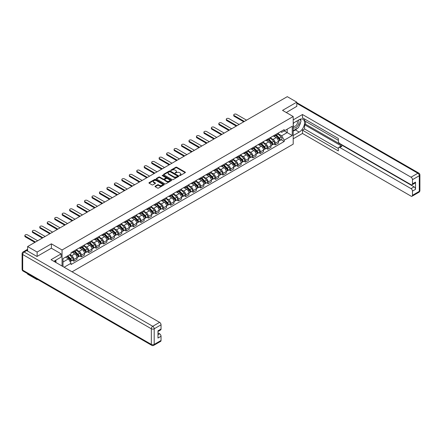 <?xml version="1.0" encoding="UTF-8"?>
<svg xmlns="http://www.w3.org/2000/svg" width="442" height="442" viewBox="0 0 442 442"><rect width="100%" height="100%" fill="white"/><g stroke="black" fill="none" stroke-linecap="round" stroke-linejoin="round"><path stroke-width="0.66" d="M179.557 175.54L180.209 175.54L185.198 172.662A0.663 0.381 0 0 0 185.391 172.391A0.663 0.381 0 0 0 185.198 172.12L176.75 167.242A0.663 0.381 0 0 0 175.811 167.242L170.822 170.12L170.822 170.502L172.126 170.131A2.122 1.227 0 0 1 175.131 170.131L175.833 170.535A2.122 1.227 0 0 1 176.457 171.402A2.122 1.227 0 0 1 175.833 172.269L175.187 173.021L176.491 172.651A2.122 1.227 0 0 1 179.496 172.651L180.198 173.054A2.122 1.227 0 0 1 180.822 173.921A2.122 1.227 0 0 1 180.198 174.789L179.557 175.54L179.557 175.165M155.203 186.159A0.663 0.381 0 0 0 155.009 186.43A0.663 0.381 0 0 0 155.203 186.701L157.573 188.071A0.663 0.381 0 0 0 158.512 188.071L164.054 184.872A0.663 0.381 0 0 0 164.247 184.601A0.663 0.381 0 0 0 164.054 184.331L155.606 179.452A0.663 0.381 0 0 0 154.667 179.452L149.125 182.651A0.663 0.381 0 0 0 148.932 182.922A0.663 0.381 0 0 0 149.125 183.192L151.993 184.844A0.663 0.381 0 0 0 152.926 184.844L155.297 183.474A0.663 0.381 0 0 0 155.496 183.203A0.663 0.381 0 0 0 155.297 182.933L153.877 182.115A1.774 1.028 0 0 1 153.357 181.391A1.774 1.028 0 0 1 154.457 180.441A1.774 1.028 0 0 1 156.391 180.662L161.954 183.878A1.774 1.028 0 0 1 162.474 184.601A1.774 1.028 0 0 1 161.374 185.546A1.774 1.028 0 0 1 159.44 185.325L158.512 184.789A0.663 0.381 0 0 0 157.573 184.789L155.203 186.159L155.203 186.701M62.051 249.995L51.388 243.835L37.134 252.062L27.619 246.57L287.278 96.66L296.792 102.152L282.543 110.378L293.206 116.533L62.051 249.995L62.051 266.034M172.176 179.64A0.663 0.381 0 0 0 173.115 179.64L178.651 176.441A0.663 0.381 0 0 0 178.844 176.17A0.663 0.381 0 0 0 178.651 175.899L170.203 171.021A0.663 0.381 0 0 0 169.264 171.021L163.722 174.22A0.663 0.381 0 0 0 163.529 174.491A0.663 0.381 0 0 0 163.722 174.761L172.176 179.64M162.291 175.645L162.761 175.706L162.761 175.154L171.352 180.115A0.663 0.381 0 0 1 171.546 180.386A0.663 0.381 0 0 1 171.352 180.656L165.811 183.855A0.663 0.381 0 0 1 164.877 183.855L156.424 178.977L156.424 178.435A0.663 0.381 0 0 0 156.23 178.706A0.663 0.381 0 0 0 156.424 178.977M156.424 178.435L158.794 177.065A0.663 0.381 0 0 1 159.733 177.065L163.159 179.043A0.663 0.381 0 0 0 164.098 179.043L165.673 178.137A0.663 0.381 0 0 0 165.866 177.866A0.663 0.381 0 0 0 165.673 177.596L162.103 175.535L162.761 175.154M37.134 279.173L37.134 279.67L27.619 274.178L27.619 273.675M72.068 271.819L293.206 144.142L293.206 116.533M37.134 279.67L37.57 279.421M37.134 252.062L37.134 256.399M27.619 246.57L27.619 251.073M25.647 250.476A1.354 0.779 -120 0 0 25.459 250.531A1.354 0.779 -120 0 0 25.316 250.664M296.792 106.489L296.792 102.152M275.272 134.755A3.111 1.796 60 0 1 274.631 136.153L277.786 134.329A3.111 1.796 -120 0 0 278.432 132.937M270.797 138.108L273.073 139.423A3.111 1.796 60 0 1 275.272 143.236L278.432 141.412A3.111 1.796 -120 0 0 276.233 137.6L273.974 136.296M278.432 141.412L278.432 143.097L275.272 144.915L273.764 144.042M274.631 136.153A3.111 1.796 60 0 1 273.101 136.014M275.272 143.236L275.272 144.915M267.813 139.064A3.111 1.796 60 0 1 267.172 140.462L270.327 138.639A3.111 1.796 -120 0 0 270.968 137.241M266.299 148.352L267.813 149.225L270.974 147.401L270.974 145.716A3.111 1.796 -120 0 0 268.769 141.91L266.515 140.606M267.172 140.462A3.111 1.796 60 0 1 265.636 140.318M263.338 142.412L265.614 143.727A3.111 1.796 60 0 1 267.813 147.54L267.813 149.225M260.355 143.374A3.111 1.796 60 0 1 259.708 144.766L262.868 142.943A3.111 1.796 -120 0 0 263.509 141.55M258.841 152.656L260.355 153.529L263.509 151.711L263.509 150.026A3.111 1.796 -120 0 0 261.31 146.214L259.051 144.91M259.708 144.766A3.111 1.796 60 0 1 258.178 144.628M255.874 146.722L258.156 148.037A3.111 1.796 60 0 1 260.355 151.849L260.355 153.529M252.896 147.678A3.111 1.796 60 0 1 252.249 149.076L255.41 147.252A3.111 1.796 -120 0 0 256.051 145.854M251.382 156.965L252.896 157.838L256.051 156.015L256.051 154.33A3.111 1.796 -120 0 0 253.852 150.523L251.592 149.219M252.249 149.076A3.111 1.796 60 0 1 250.719 148.932M248.415 151.026L250.697 152.346A3.111 1.796 60 0 1 252.896 156.153L252.896 157.838M245.437 151.987A3.111 1.796 60 0 1 244.791 153.38L247.945 151.556A3.111 1.796 -120 0 0 248.592 150.164M243.923 161.269L245.437 162.142L248.592 160.324L248.592 158.639A3.111 1.796 -120 0 0 246.393 154.827L244.133 153.523M244.791 153.38A3.111 1.796 60 0 1 243.26 153.241M240.956 155.335L243.238 156.65A3.111 1.796 60 0 1 245.437 160.463L245.437 162.142M237.978 156.291A3.111 1.796 60 0 1 237.332 157.689L240.487 155.866A3.111 1.796 -120 0 0 241.133 154.468M236.464 165.579L237.978 166.452L241.133 164.628L241.133 162.943A3.111 1.796 -120 0 0 238.934 159.137L236.674 157.833M237.332 157.689A3.111 1.796 60 0 1 235.801 157.545M233.498 159.639L235.774 160.96A3.111 1.796 60 0 1 237.978 164.767L237.978 166.452M230.514 160.601A3.111 1.796 60 0 1 229.873 161.993L233.028 160.175A3.111 1.796 -120 0 0 233.674 158.777M229 169.883L230.514 170.756L233.674 168.938L233.674 167.253A3.111 1.796 -120 0 0 231.47 163.441L229.216 162.137M229.873 161.993A3.111 1.796 60 0 1 228.343 161.855M226.039 163.949L228.315 165.264A3.111 1.796 60 0 1 230.514 169.076L230.514 170.756M223.055 164.905A3.111 1.796 60 0 1 222.414 166.303L225.569 164.479A3.111 1.796 -120 0 0 226.21 163.081M221.541 174.192L223.055 175.065L226.21 173.242L226.21 171.557A3.111 1.796 -120 0 0 224.011 167.75L221.751 166.446M222.414 166.303A3.111 1.796 60 0 1 220.878 166.159M218.575 168.253L220.856 169.573A3.111 1.796 60 0 1 223.055 173.38L223.055 175.065M215.597 169.214A3.111 1.796 60 0 1 214.95 170.606L218.11 168.789A3.111 1.796 -120 0 0 218.751 167.391M214.083 178.496L215.597 179.375L218.751 177.551L218.751 175.866A3.111 1.796 -120 0 0 216.552 172.054L214.293 170.75M214.95 170.606A3.111 1.796 60 0 1 213.42 170.468M211.116 172.562L213.398 173.877A3.111 1.796 60 0 1 215.597 177.69L215.597 179.375M208.138 173.518A3.111 1.796 60 0 1 207.491 174.916L210.646 173.093A3.111 1.796 -120 0 0 211.293 171.695M206.624 182.806L208.138 183.679L211.293 181.855L211.293 180.17A3.111 1.796 -120 0 0 209.094 176.364L206.834 175.06M207.491 174.916A3.111 1.796 60 0 1 205.961 174.778M203.657 176.866L205.939 178.187A3.111 1.796 60 0 1 208.138 181.993L208.138 183.679M200.679 177.828A3.111 1.796 60 0 1 200.033 179.22L203.187 177.402A3.111 1.796 -120 0 0 203.834 176.004M199.165 187.11L200.679 187.988L203.834 186.165L203.834 184.48A3.111 1.796 -120 0 0 201.635 180.667L199.375 179.364M200.033 179.22A3.111 1.796 60 0 1 198.502 179.082M196.198 181.176L198.475 182.491A3.111 1.796 60 0 1 200.679 186.303L200.679 187.988M193.215 182.132A3.111 1.796 60 0 1 192.574 183.529L195.729 181.706A3.111 1.796 -120 0 0 196.375 180.308M191.706 191.419L193.215 192.292L196.375 190.469L196.375 188.784A3.111 1.796 -120 0 0 194.176 184.977L191.916 183.673M192.574 183.529A3.111 1.796 60 0 1 191.043 183.391M188.74 185.485L191.016 186.8A3.111 1.796 60 0 1 193.215 190.607L193.215 192.292M185.756 186.441A3.111 1.796 60 0 1 185.115 187.833L188.27 186.016A3.111 1.796 -120 0 0 188.911 184.618M184.242 195.723L185.756 196.602L188.911 194.778L188.911 193.093A3.111 1.796 -120 0 0 186.712 189.281L184.452 187.977M185.115 187.833A3.111 1.796 60 0 1 183.579 187.695M181.281 189.789L183.557 191.104A3.111 1.796 60 0 1 185.756 194.916L185.756 196.602M178.297 190.745A3.111 1.796 60 0 1 177.651 192.143L180.811 190.32A3.111 1.796 -120 0 0 181.452 188.922M176.783 200.033L178.297 200.906L181.452 199.082L181.452 197.403A3.111 1.796 -120 0 0 179.253 193.59L176.993 192.287M177.651 192.143A3.111 1.796 60 0 1 176.12 192.005M173.817 194.099L176.098 195.414A3.111 1.796 60 0 1 178.297 199.22L178.297 200.906M170.839 195.055A3.111 1.796 60 0 1 170.192 196.452L173.347 194.629A3.111 1.796 -120 0 0 173.993 193.231M169.325 204.342L170.839 205.215L173.993 203.392L173.993 201.707A3.111 1.796 -120 0 0 171.794 197.894L169.535 196.591M170.192 196.452A3.111 1.796 60 0 1 168.662 196.309M166.358 198.403L168.64 199.718A3.111 1.796 60 0 1 170.839 203.53L170.839 205.215M163.38 199.359A3.111 1.796 60 0 1 162.733 200.756L165.888 198.933A3.111 1.796 -120 0 0 166.535 197.541M161.866 208.646L163.38 209.519L166.535 207.696L166.535 206.016A3.111 1.796 -120 0 0 164.336 202.204L162.076 200.9M162.733 200.756A3.111 1.796 60 0 1 161.203 200.618M158.899 202.712L161.181 204.027A3.111 1.796 60 0 1 163.38 207.834L163.38 209.519M155.915 203.668A3.111 1.796 60 0 1 155.275 205.066L158.429 203.243A3.111 1.796 -120 0 0 159.076 201.845M154.407 212.956L155.915 213.829L159.076 212.005L159.076 210.32A3.111 1.796 -120 0 0 156.877 206.513L154.617 205.204M155.275 205.066A3.111 1.796 60 0 1 153.744 204.922M151.44 207.016L153.717 208.331A3.111 1.796 60 0 1 155.915 212.143L155.915 213.829M148.457 207.972A3.111 1.796 60 0 1 147.816 209.37L150.971 207.547A3.111 1.796 -120 0 0 151.617 206.154M146.943 217.26L148.457 218.133L151.617 216.309L151.617 214.63A3.111 1.796 -120 0 0 149.413 210.817L147.158 209.514M147.816 209.37A3.111 1.796 60 0 1 146.285 209.232M143.982 211.326L146.258 212.641A3.111 1.796 60 0 1 148.457 216.447L148.457 218.133M140.998 212.282A3.111 1.796 60 0 1 140.357 213.679L143.512 211.856A3.111 1.796 -120 0 0 144.153 210.458M139.484 221.569L140.998 222.442L144.153 220.619L144.153 218.934A3.111 1.796 -120 0 0 141.954 215.127L139.694 213.823M140.357 213.679A3.111 1.796 60 0 1 138.821 213.536M136.517 215.63L138.799 216.945A3.111 1.796 60 0 1 140.998 220.757L140.998 222.442M133.539 216.586A3.111 1.796 60 0 1 132.893 217.983L136.053 216.16A3.111 1.796 -120 0 0 136.694 214.768M132.025 225.873L133.539 226.746L136.694 224.923L136.694 223.243A3.111 1.796 -120 0 0 134.495 219.431L132.235 218.127M132.893 217.983A3.111 1.796 60 0 1 131.362 217.845M129.058 219.939L131.34 221.254A3.111 1.796 60 0 1 133.539 225.061L133.539 226.746M126.08 220.895A3.111 1.796 60 0 1 125.434 222.293L128.589 220.47A3.111 1.796 -120 0 0 129.235 219.072M124.567 230.183L126.08 231.055L129.235 229.232L129.235 227.547A3.111 1.796 -120 0 0 127.036 223.74L124.777 222.436M125.434 222.293A3.111 1.796 60 0 1 123.904 222.149M121.6 224.243L123.882 225.558A3.111 1.796 60 0 1 126.08 229.37L126.08 231.055M118.622 225.199A3.111 1.796 60 0 1 117.975 226.597L121.13 224.774A3.111 1.796 -120 0 0 121.777 223.381M117.108 234.487L118.622 235.359L121.777 233.542L121.777 231.857A3.111 1.796 -120 0 0 119.578 228.044L117.318 226.74M117.975 226.597A3.111 1.796 60 0 1 116.445 226.459M114.141 228.553L116.417 229.868A3.111 1.796 60 0 1 118.622 233.68L118.622 235.359M111.157 229.508A3.111 1.796 60 0 1 110.517 230.906L113.671 229.083A3.111 1.796 -120 0 0 114.318 227.685M109.644 238.796L111.157 239.669L114.318 237.846L114.318 236.161A3.111 1.796 -120 0 0 112.113 232.354L109.859 231.05M110.517 230.906A3.111 1.796 60 0 1 108.986 230.763M106.682 232.857L108.959 234.172A3.111 1.796 60 0 1 111.157 237.984L111.157 239.669M103.699 233.812A3.111 1.796 60 0 1 103.058 235.21L106.213 233.387A3.111 1.796 -120 0 0 106.853 231.995M102.185 243.1L103.699 243.973L106.853 242.155L106.853 240.47A3.111 1.796 -120 0 0 104.655 236.658L102.395 235.354M103.058 235.21A3.111 1.796 60 0 1 101.522 235.072M99.218 237.166L101.5 238.481A3.111 1.796 60 0 1 103.699 242.293L103.699 243.973M96.24 238.122A3.111 1.796 60 0 1 95.594 239.52L98.754 237.697A3.111 1.796 -120 0 0 99.395 236.299M94.726 247.41L96.24 248.282L99.395 246.459L99.395 244.774A3.111 1.796 -120 0 0 97.196 240.967L94.936 239.663M95.594 239.52A3.111 1.796 60 0 1 94.063 239.376M91.759 241.47L94.041 242.785A3.111 1.796 60 0 1 96.24 246.597L96.24 248.282M88.781 242.431A3.111 1.796 60 0 1 88.135 243.824L91.29 242.001A3.111 1.796 -120 0 0 91.936 240.608M87.267 251.713L88.781 252.586L91.936 250.769L91.936 249.084A3.111 1.796 -120 0 0 89.737 245.271L87.477 243.967M88.135 243.824A3.111 1.796 60 0 1 86.604 243.686M84.3 245.78L86.582 247.095A3.111 1.796 60 0 1 88.781 250.907L88.781 252.586M81.322 246.735A3.111 1.796 60 0 1 80.676 248.133L83.831 246.31A3.111 1.796 -120 0 0 84.477 244.912M79.809 256.023L81.322 256.896L84.477 255.073L84.477 253.388A3.111 1.796 -120 0 0 82.278 249.581L80.019 248.277M80.676 248.133A3.111 1.796 60 0 1 79.146 247.99M76.842 250.084L79.118 251.404A3.111 1.796 60 0 1 81.322 255.211L81.322 256.896M73.858 251.045A3.111 1.796 60 0 1 73.217 252.437L76.372 250.62A3.111 1.796 -120 0 0 77.019 249.222M72.35 260.327L73.858 261.2L77.019 259.382L77.019 257.697A3.111 1.796 -120 0 0 74.82 253.885L72.56 252.581M73.217 252.437A3.111 1.796 60 0 1 71.687 252.299M69.842 254.658L71.659 255.708A3.111 1.796 60 0 1 73.858 259.52L73.858 261.2M280.56 131.705L281.681 132.357L292.25 126.252L287.184 129.18L287.184 132.606L281.681 135.777L278.256 133.799M63.007 266.587L63.007 258.609L71.04 253.968L71.04 252.669L284.217 129.594L284.217 130.893L292.25 135.528L284.217 140.169L281.681 135.777M292.25 126.252L292.25 135.528M63.007 262.029L68.504 258.857L71.04 263.244L71.04 264.543L284.217 141.468L284.217 140.169M71.04 263.244L64.129 267.233M51.388 243.835L51.388 248.227M68.504 258.857L65.538 257.145M281.222 139.738L284.217 141.468M179.739 175.607L180.198 175.341A2.122 1.227 0 0 0 180.822 174.474L180.822 173.921M176.457 171.402L176.457 171.955A2.122 1.227 0 0 1 175.833 172.822L175.375 173.087M185.198 172.12L185.198 172.662L176.75 167.794A0.663 0.381 0 0 0 175.811 167.794L171.01 170.568M178.651 175.899L178.651 176.441L170.203 171.573A0.663 0.381 0 0 0 169.264 171.573L163.733 174.767L163.722 174.22M177.48 176.364L177.48 175.982L170.06 171.7L168.722 172.093A2.122 1.227 0 0 0 168.104 172.96A2.122 1.227 0 0 0 168.722 173.828L173.794 176.756A2.122 1.227 0 0 0 176.794 176.756L177.48 176.364L177.48 176.916L177.612 176.17M168.104 172.96L168.104 173.513A2.122 1.227 0 0 0 168.722 174.38L168.722 173.828M177.48 176.916L176.794 177.308A2.122 1.227 0 0 1 173.794 177.308L168.722 174.38M156.435 178.982L158.794 177.618L158.794 177.065M165.866 177.866L165.866 178.419A0.663 0.381 0 0 1 165.673 178.69L164.098 179.596A0.663 0.381 0 0 1 163.159 179.596L159.733 177.618A0.663 0.381 0 0 0 158.794 177.618M162.761 175.706L171.341 180.662M166.717 181.098A1.774 1.028 0 0 0 168.651 181.319A1.774 1.028 0 0 0 169.75 180.375A1.774 1.028 0 0 0 169.231 179.645L167.269 178.518A0.663 0.381 0 0 0 166.33 178.518L164.755 179.424A0.663 0.381 0 0 0 164.562 179.695A0.663 0.381 0 0 0 164.755 179.966L166.717 181.098L166.717 181.651A1.774 1.028 0 0 0 168.651 181.872A1.774 1.028 0 0 0 169.75 180.927L169.75 180.375M164.562 179.695L164.562 180.248A0.663 0.381 0 0 0 164.755 180.518L164.755 179.966M166.717 181.651L164.755 180.518M162.474 184.601L162.474 185.154A1.774 1.028 0 0 1 161.374 186.099A1.774 1.028 0 0 1 159.44 185.878L158.512 185.342A0.663 0.381 0 0 0 157.573 185.342L155.214 186.706M153.357 181.391L153.357 181.944A1.774 1.028 0 0 0 153.877 182.668L153.877 182.115M155.291 183.48L153.877 182.668M164.043 184.878L155.606 180.005A0.663 0.381 0 0 0 154.667 180.005L149.136 183.198M275.675 135.55L278.615 138.451A1.691 0.978 60 0 1 279.062 140.981L278.432 141.346M276.261 136.13L277.51 136.849M246.559 120.169L236.398 114.301A1.558 0.901 -0 0 0 234.702 114.108A1.558 0.901 -0 0 0 233.741 114.937A1.558 0.901 -0 0 0 234.199 115.572L244.36 121.434M276.001 135.363L279.222 138.534A0.812 0.47 60 0 1 279.432 139.755A0.812 0.47 60 0 1 279.361 139.782M276.488 135.081L279.427 137.981A1.691 0.978 60 0 1 279.874 140.517A1.691 0.978 60 0 1 279.361 140.567M278.134 134.009L281.151 136.987A1.691 0.978 60 0 1 281.593 139.523L279.874 140.517M243.735 121.793L234.199 116.29A1.558 0.901 180 0 1 233.741 115.655L233.741 114.937M268.217 139.854L271.156 142.755A1.691 0.978 60 0 1 271.603 145.291L270.968 145.656M268.802 140.434L270.051 141.153M239.1 124.473L228.939 118.605A1.558 0.901 -0 0 0 227.243 118.412A1.558 0.901 -0 0 0 226.282 119.241A1.558 0.901 -0 0 0 226.74 119.876L236.901 125.743M268.543 139.666L271.758 142.843A0.812 0.47 60 0 1 271.974 144.059A0.812 0.47 60 0 1 271.902 144.092M269.029 139.39L271.968 142.285A1.691 0.978 60 0 1 272.416 144.821A1.691 0.978 60 0 1 271.902 144.877M270.675 138.318L273.692 141.291A1.691 0.978 60 0 1 274.134 143.827L272.416 144.821M236.277 126.103L226.74 120.594A1.558 0.901 180 0 1 226.282 119.959L226.282 119.241M260.758 144.164L263.697 147.064A1.691 0.978 60 0 1 264.139 149.595L263.509 149.96M261.344 144.744L262.587 145.462M231.641 128.782L221.481 122.915A1.558 0.901 -0 0 0 219.785 122.721A1.558 0.901 -0 0 0 218.823 123.55A1.558 0.901 -0 0 0 219.276 124.185L229.442 130.047M261.084 143.976L264.299 147.153A0.812 0.47 60 0 1 264.515 148.368A0.812 0.47 60 0 1 264.443 148.396M261.57 143.694L264.509 146.595A1.691 0.978 60 0 1 264.957 149.131A1.691 0.978 60 0 1 264.443 149.181M263.217 142.622L266.228 145.6A1.691 0.978 60 0 1 266.675 148.136L264.957 149.131M228.818 130.407L219.276 124.904A1.558 0.901 180 0 1 218.823 124.268L218.823 123.55M293.206 123.136L299.184 119.683A7.608 4.392 120 0 1 302.985 119.307A7.608 4.392 120 0 1 304.157 125.401A7.608 4.392 120 0 1 299.184 132.108L293.206 135.556M293.206 138.816L302.483 133.462L302.483 130.202L338.345 150.91L338.345 148.313A2.028 1.171 -120 0 1 338.771 147.385A2.028 1.171 -120 0 1 339.782 147.484L411.032 188.618L414.093 186.855A2.028 1.171 60 0 1 415.53 189.336L415.53 182.104A2.028 1.171 60 0 1 415.11 183.032L412.049 184.8A2.028 1.171 -120 0 0 412.469 183.872L412.469 179.673A2.028 1.171 -120 0 0 411.032 177.192L417.872 173.242L296.792 103.34M305.544 121.368L305.544 124.185L304.588 124.738L304.588 128.987L302.483 130.202M304.588 118.992L304.588 120.815L338.345 140.307M412.049 184.8A2.028 1.171 -120 0 1 411.032 184.701L339.782 143.562A2.028 1.171 -120 0 1 338.345 141.081L338.345 138.484L302.483 117.776L302.483 114.522L411.032 177.192M293.206 119.876L302.483 114.522M302.483 133.462L411.032 196.132A2.028 1.171 -120 0 0 412.049 196.231A2.028 1.171 -120 0 0 412.469 195.303L412.469 191.104A2.028 1.171 -120 0 0 411.032 188.618M296.792 106.323L286.294 112.544M304.588 124.738L341.887 146.269L339.782 147.484M305.544 124.185L414.093 186.855M304.588 128.987L338.345 148.479M338.771 147.385L340.87 146.169A2.028 1.171 60 0 1 341.887 146.269M293.206 131.197L295.405 129.926A7.608 4.392 120 0 0 297.516 128.213M299.024 126.219A7.608 4.392 120 0 0 300.665 121.998M300.787 120.638A7.608 4.392 120 0 0 300.599 119.086M26.713 250.548L24.128 252.034A2.028 1.171 -120 0 0 23.117 251.934L25.697 250.443A2.028 1.171 60 0 1 26.713 250.548L36.99 256.482L51.338 248.2L61.14 253.857L61.14 257.117L54.349 261.034A7.608 4.392 120 0 0 53.891 261.321M61.14 253.857L51.051 259.686L159.601 322.356A2.028 1.171 60 0 1 161.037 324.837L161.037 329.036A2.028 1.171 60 0 1 160.617 329.964L157.976 331.489M55.93 261.957L55.93 260.128M157.976 334.721L159.601 333.782A2.028 1.171 60 0 1 161.037 336.268L161.037 340.467A2.028 1.171 60 0 1 160.617 341.395L153.777 345.34A2.028 1.171 -120 0 0 154.197 344.412L161.037 340.467M161.037 329.036L157.976 330.804L157.976 338.036L161.037 336.268M159.601 333.782L157.976 332.848M293.206 127.357A4.398 2.536 120 0 0 296.704 126.981A4.398 2.536 120 0 0 298.991 122.196A4.398 2.536 120 0 0 298.195 120.257M293.576 122.92A4.398 2.536 120 0 0 293.206 123.716M293.206 125.185A3.011 1.735 120 0 0 293.814 126.268A3.011 1.735 120 0 0 296.134 125.462A3.011 1.735 120 0 0 297.449 122.434A3.011 1.735 120 0 0 296.825 121.058A3.011 1.735 120 0 0 296.814 121.053M293.825 122.777A3.011 1.735 120 0 0 293.206 124.583M299.869 119.334L301.046 121.009L298.466 127.661L293.306 130.644M55.012 260.653L56.117 262.609M253.299 148.468L256.233 151.368A1.691 0.978 60 0 1 256.68 153.904L256.051 154.269M253.885 149.048L255.128 149.766M224.182 133.086L214.016 127.219A1.558 0.901 -0 0 0 212.326 127.025A1.558 0.901 -0 0 0 211.364 127.854A1.558 0.901 -0 0 0 211.817 128.489L221.978 134.357M253.625 148.28L256.841 151.457A0.812 0.47 60 0 1 257.056 152.672A0.812 0.47 60 0 1 256.979 152.705M254.111 148.004L257.051 150.899A1.691 0.978 60 0 1 257.493 153.435A1.691 0.978 60 0 1 256.984 153.49M255.752 146.932L258.769 149.904A1.691 0.978 60 0 1 259.216 152.44L257.493 153.435M221.359 134.716L211.817 129.208A1.558 0.901 180 0 1 211.364 128.572L211.364 127.854M245.835 152.777L248.774 155.678A1.691 0.978 60 0 1 249.222 158.214L248.592 158.573M246.421 153.357L247.669 154.076M216.718 137.396L206.558 131.528A1.558 0.901 -0 0 0 204.861 131.335A1.558 0.901 -0 0 0 203.906 132.164A1.558 0.901 -0 0 0 204.359 132.799L214.519 138.666M246.161 152.589L249.382 155.766A0.812 0.47 60 0 1 249.597 156.982A0.812 0.47 60 0 1 249.52 157.009M246.653 152.308L249.586 155.208A1.691 0.978 60 0 1 250.034 157.744A1.691 0.978 60 0 1 249.526 157.794M248.293 151.236L251.31 154.214A1.691 0.978 60 0 1 251.758 156.75L250.034 157.744M213.9 139.02L204.359 133.517A1.558 0.901 180 0 1 203.906 132.882L203.906 132.164M238.376 157.087L241.315 159.982A1.691 0.978 60 0 1 241.763 162.518L241.133 162.883M238.962 157.661L240.21 158.38M209.259 141.7L199.099 135.832A1.558 0.901 -0 0 0 197.403 135.639A1.558 0.901 -0 0 0 196.441 136.468A1.558 0.901 -0 0 0 196.9 137.103L207.06 142.97M238.702 156.893L241.923 160.07A0.812 0.47 60 0 1 242.133 161.286A0.812 0.47 60 0 1 242.061 161.319M239.188 156.617L242.128 159.512A1.691 0.978 60 0 1 242.575 162.048A1.691 0.978 60 0 1 242.067 162.103M240.835 155.545L243.851 158.518A1.691 0.978 60 0 1 244.299 161.054L242.575 162.048M206.436 143.33L196.9 137.821A1.558 0.901 180 0 1 196.441 137.186L196.441 136.468M230.917 161.391L233.857 164.291A1.691 0.978 60 0 1 234.304 166.827L233.669 167.192M231.503 161.971L232.752 162.689M201.801 146.009L191.64 140.142A1.558 0.901 -0 0 0 189.944 139.948A1.558 0.901 -0 0 0 188.983 140.777A1.558 0.901 -0 0 0 189.441 141.412L199.602 147.28M231.243 161.203L234.459 164.38A0.812 0.47 60 0 1 234.674 165.595A0.812 0.47 60 0 1 234.603 165.623M231.73 160.921L234.669 163.822A1.691 0.978 60 0 1 235.116 166.358A1.691 0.978 60 0 1 234.603 166.407M233.376 159.849L236.393 162.827A1.691 0.978 60 0 1 236.835 165.363L235.116 166.358M198.977 147.639L189.441 142.131A1.558 0.901 180 0 1 188.983 141.495L188.983 140.777M223.459 165.7L226.398 168.595A1.691 0.978 60 0 1 226.84 171.131L226.21 171.496M224.044 166.275L225.287 166.993M194.342 150.313L184.181 144.446A1.558 0.901 -0 0 0 182.485 144.252A1.558 0.901 -0 0 0 181.524 145.081A1.558 0.901 -0 0 0 181.977 145.716L192.143 151.584M223.785 165.512L227 168.684A0.812 0.47 60 0 1 227.216 169.899A0.812 0.47 60 0 1 227.144 169.932M224.271 165.231L227.21 168.126A1.691 0.978 60 0 1 227.658 170.662A1.691 0.978 60 0 1 227.144 170.717M225.917 164.159L228.928 167.131A1.691 0.978 60 0 1 229.376 169.667L227.658 170.662M191.519 151.943L181.977 146.435A1.558 0.901 180 0 1 181.524 145.799L181.524 145.081M216 170.004L218.939 172.905A1.691 0.978 60 0 1 219.381 175.441L218.751 175.805M216.586 170.584L217.829 171.303M186.883 154.623L176.717 148.755A1.558 0.901 -0 0 0 175.026 148.562A1.558 0.901 -0 0 0 174.065 149.39A1.558 0.901 -0 0 0 174.518 150.026L184.679 155.893M216.326 169.816L219.541 172.993A0.812 0.47 60 0 1 219.757 174.209A0.812 0.47 60 0 1 219.68 174.236M216.812 169.535L219.751 172.435A1.691 0.978 60 0 1 220.193 174.971A1.691 0.978 60 0 1 219.685 175.026M218.453 168.468L221.47 171.441A1.691 0.978 60 0 1 221.917 173.977L220.193 174.971M184.06 156.253L174.518 150.744A1.558 0.901 180 0 1 174.065 150.109L174.065 149.39M208.536 174.314L211.475 177.209A1.691 0.978 60 0 1 211.922 179.745L211.293 180.109M209.127 174.888L210.37 175.607M179.419 158.927L169.258 153.059A1.558 0.901 -0 0 0 167.562 152.866A1.558 0.901 -0 0 0 166.606 153.694A1.558 0.901 -0 0 0 167.059 154.33L177.22 160.197M208.862 174.126L212.083 177.297A0.812 0.47 60 0 1 212.298 178.513A0.812 0.47 60 0 1 212.221 178.546M209.353 173.844L212.287 176.739A1.691 0.978 60 0 1 212.735 179.275A1.691 0.978 60 0 1 212.226 179.33M210.994 172.772L214.011 175.75A1.691 0.978 60 0 1 214.458 178.281L212.735 179.275M176.601 160.556L167.059 155.048A1.558 0.901 180 0 1 166.606 154.413L166.606 153.694M201.077 178.618L204.016 181.518A1.691 0.978 60 0 1 204.464 184.054L203.834 184.419M201.662 179.198L202.911 179.916M171.96 163.236L161.8 157.369A1.558 0.901 -0 0 0 160.103 157.175A1.558 0.901 -0 0 0 159.142 158.004A1.558 0.901 -0 0 0 159.601 158.639L169.761 164.507M201.403 178.43L204.624 181.607A0.812 0.47 60 0 1 204.834 182.822A0.812 0.47 60 0 1 204.762 182.85M201.889 178.148L204.828 181.049A1.691 0.978 60 0 1 205.276 183.585A1.691 0.978 60 0 1 204.768 183.64M203.535 177.082L206.552 180.054A1.691 0.978 60 0 1 207 182.59L205.276 183.585M169.142 164.866L159.601 159.358A1.558 0.901 180 0 1 159.142 158.722L159.142 158.004M193.618 182.927L196.557 185.822A1.691 0.978 60 0 1 197.005 188.358L196.375 188.723M194.204 183.502L195.452 184.226M164.501 167.54L154.341 161.673A1.558 0.901 -0 0 0 152.645 161.479A1.558 0.901 -0 0 0 151.683 162.308A1.558 0.901 -0 0 0 152.142 162.943L162.302 168.811M193.944 182.739L197.165 185.911A0.812 0.47 60 0 1 197.375 187.126A0.812 0.47 60 0 1 197.303 187.159M194.43 182.458L197.37 185.353A1.691 0.978 60 0 1 197.817 187.889A1.691 0.978 60 0 1 197.303 187.944M196.077 181.386L199.093 184.364A1.691 0.978 60 0 1 199.535 186.894L197.817 187.889M161.678 169.17L152.142 163.662A1.558 0.901 180 0 1 151.683 163.026L151.683 162.308M186.159 187.231L189.099 190.132A1.691 0.978 60 0 1 189.546 192.668L188.911 193.032M186.745 187.811L187.988 188.53M157.043 171.85L146.882 165.982A1.558 0.901 -0 0 0 145.186 165.789A1.558 0.901 -0 0 0 144.225 166.617A1.558 0.901 -0 0 0 144.683 167.253L154.844 173.12M186.485 187.043L189.701 190.22A0.812 0.47 60 0 1 189.916 191.436A0.812 0.47 60 0 1 189.845 191.463M186.972 186.762L189.911 189.662A1.691 0.978 60 0 1 190.358 192.198A1.691 0.978 60 0 1 189.845 192.253M188.618 185.695L191.635 188.668A1.691 0.978 60 0 1 192.077 191.204L190.358 192.198M154.219 173.479L144.683 167.971A1.558 0.901 180 0 1 144.225 167.336L144.225 166.617M178.701 191.541L181.64 194.436A1.691 0.978 60 0 1 182.082 196.972L181.452 197.336M179.286 192.115L180.529 192.839M149.584 176.154L139.423 170.292A1.558 0.901 -0 0 0 137.727 170.093A1.558 0.901 -0 0 0 136.766 170.921A1.558 0.901 -0 0 0 137.219 171.557L147.385 177.424M179.027 191.353L182.242 194.524A0.812 0.47 60 0 1 182.458 195.74A0.812 0.47 60 0 1 182.386 195.773M179.513 191.071L182.452 193.972A1.691 0.978 60 0 1 182.894 196.502A1.691 0.978 60 0 1 182.386 196.557M181.159 189.999L184.17 192.977A1.691 0.978 60 0 1 184.618 195.508L182.894 196.502M146.761 177.783L137.219 172.275A1.558 0.901 180 0 1 136.766 171.64L136.766 170.921M171.242 195.845L174.176 198.745A1.691 0.978 60 0 1 174.623 201.281L173.993 201.646M171.827 196.425L173.071 197.143M142.12 180.463L131.959 174.596A1.558 0.901 -0 0 0 130.268 174.402A1.558 0.901 -0 0 0 129.307 175.231A1.558 0.901 -0 0 0 129.76 175.866L139.921 181.734M171.568 195.657L174.783 198.834A0.812 0.47 60 0 1 174.999 200.049A0.812 0.47 60 0 1 174.922 200.077M172.054 195.375L174.993 198.276A1.691 0.978 60 0 1 175.435 200.812A1.691 0.978 60 0 1 174.927 200.867M173.695 194.309L176.712 197.281A1.691 0.978 60 0 1 177.159 199.817L175.435 200.812M139.302 182.093L129.76 176.585A1.558 0.901 180 0 1 129.307 175.949L129.307 175.231M163.778 200.154L166.717 203.055A1.691 0.978 60 0 1 167.164 205.585L166.535 205.95M164.363 200.729L165.612 201.453M134.661 184.767L124.5 178.905A1.558 0.901 -0 0 0 122.804 178.706A1.558 0.901 -0 0 0 121.848 179.54A1.558 0.901 -0 0 0 122.301 180.17L132.462 186.038M164.104 199.966L167.325 203.138A0.812 0.47 60 0 1 167.54 204.359A0.812 0.47 60 0 1 167.463 204.386M164.59 199.685L167.529 202.585A1.691 0.978 60 0 1 167.977 205.116A1.691 0.978 60 0 1 167.468 205.171M166.236 198.613L169.253 201.591A1.691 0.978 60 0 1 169.7 204.121L167.977 205.116M131.843 186.397L122.301 180.888A1.558 0.901 180 0 1 121.848 180.253L121.848 179.54M156.319 204.458L159.258 207.359A1.691 0.978 60 0 1 159.706 209.895L159.076 210.259M156.904 205.038L158.153 205.757M127.202 189.077L117.042 183.209A1.558 0.901 -0 0 0 115.345 183.016A1.558 0.901 -0 0 0 114.384 183.844A1.558 0.901 -0 0 0 114.843 184.48L125.003 190.347M156.645 204.27L159.866 207.447A0.812 0.47 60 0 1 160.076 208.663A0.812 0.47 60 0 1 160.004 208.69M157.131 203.989L160.07 206.889A1.691 0.978 60 0 1 160.518 209.425A1.691 0.978 60 0 1 160.004 209.48M158.777 202.922L161.794 205.895A1.691 0.978 60 0 1 162.236 208.431L160.518 209.425M124.379 190.706L114.843 185.198A1.558 0.901 180 0 1 114.384 184.563L114.384 183.844M148.86 208.768L151.799 211.668A1.691 0.978 60 0 1 152.247 214.199L151.612 214.563M149.446 209.342L150.694 210.066M119.743 193.381L109.583 187.518A1.558 0.901 -0 0 0 107.887 187.32A1.558 0.901 -0 0 0 106.925 188.154A1.558 0.901 -0 0 0 107.384 188.784L117.544 194.651M149.186 208.58L152.402 211.751A0.812 0.47 60 0 1 152.617 212.972A0.812 0.47 60 0 1 152.545 213M149.672 208.298L152.612 211.199A1.691 0.978 60 0 1 153.059 213.729A1.691 0.978 60 0 1 152.545 213.784M151.319 207.226L154.335 210.204A1.691 0.978 60 0 1 154.777 212.74L153.059 213.729M116.92 195.01L107.384 189.502A1.558 0.901 180 0 1 106.925 188.867L106.925 188.154M141.401 213.072L144.341 215.972A1.691 0.978 60 0 1 144.783 218.508L144.153 218.873M141.987 213.652L143.23 214.37M112.285 197.69L102.124 191.822A1.558 0.901 -0 0 0 100.428 191.629A1.558 0.901 -0 0 0 99.467 192.458A1.558 0.901 -0 0 0 99.92 193.093L110.086 198.961M141.727 212.884L144.943 216.061A0.812 0.47 60 0 1 145.158 217.276A0.812 0.47 60 0 1 145.087 217.304M142.213 212.602L145.153 215.503A1.691 0.978 60 0 1 145.6 218.039A1.691 0.978 60 0 1 145.087 218.094M143.86 211.536L146.871 214.508A1.691 0.978 60 0 1 147.319 217.044L145.6 218.039M109.461 199.32L99.92 193.811A1.558 0.901 180 0 1 99.467 193.176L99.467 192.458M133.943 217.381L136.876 220.282A1.691 0.978 60 0 1 137.324 222.812L136.694 223.177M134.528 217.961L135.771 218.679M104.826 202L94.66 196.132A1.558 0.901 -0 0 0 92.969 195.933A1.558 0.901 -0 0 0 92.008 196.767A1.558 0.901 -0 0 0 92.461 197.403L102.621 203.265M134.269 217.193L137.484 220.365A0.812 0.47 60 0 1 137.7 221.586A0.812 0.47 60 0 1 137.622 221.613M134.755 216.912L137.694 219.812A1.691 0.978 60 0 1 138.136 222.343A1.691 0.978 60 0 1 137.628 222.398M136.396 215.84L139.412 218.818A1.691 0.978 60 0 1 139.86 221.354L138.136 222.343M102.003 203.624L92.461 198.115A1.558 0.901 180 0 1 92.008 197.486L92.008 196.767M126.478 221.685L129.418 224.586A1.691 0.978 60 0 1 129.865 227.122L129.235 227.486M127.064 222.265L128.313 222.983M97.362 206.303L87.201 200.436A1.558 0.901 -0 0 0 85.505 200.243A1.558 0.901 -0 0 0 84.549 201.071A1.558 0.901 -0 0 0 85.002 201.707L95.163 207.574M126.804 221.497L130.025 224.674A0.812 0.47 60 0 1 130.241 225.89A0.812 0.47 60 0 1 130.163 225.917M127.296 221.215L130.23 224.116A1.691 0.978 60 0 1 130.677 226.652A1.691 0.978 60 0 1 130.169 226.707M128.937 220.149L131.954 223.122A1.691 0.978 60 0 1 132.401 225.658L130.677 226.652M94.544 207.933L85.002 202.425A1.558 0.901 180 0 1 84.549 201.79L84.549 201.071M119.02 225.995L121.959 228.895A1.691 0.978 60 0 1 122.406 231.426L121.777 231.79M119.605 226.575L120.854 227.293M89.903 210.613L79.742 204.745A1.558 0.901 -0 0 0 78.046 204.547A1.558 0.901 -0 0 0 77.085 205.381A1.558 0.901 -0 0 0 77.543 206.016L87.704 211.878M119.346 225.807L122.567 228.978A0.812 0.47 60 0 1 122.777 230.199A0.812 0.47 60 0 1 122.705 230.227M119.832 225.525L122.771 228.426A1.691 0.978 60 0 1 123.219 230.956A1.691 0.978 60 0 1 122.71 231.011M121.478 224.453L124.495 227.431A1.691 0.978 60 0 1 124.942 229.967L123.219 230.956M87.085 212.237L77.543 206.734A1.558 0.901 180 0 1 77.085 206.099L77.085 205.381M111.561 230.299L114.5 233.199A1.691 0.978 60 0 1 114.948 235.735L114.312 236.1M112.146 230.879L113.395 231.597M82.444 214.917L72.284 209.049A1.558 0.901 -0 0 0 70.587 208.856A1.558 0.901 -0 0 0 69.626 209.685A1.558 0.901 -0 0 0 70.085 210.32L80.245 216.188M111.887 230.111L115.102 233.288A0.812 0.47 60 0 1 115.318 234.503A0.812 0.47 60 0 1 115.246 234.536M112.373 229.829L115.312 232.73A1.691 0.978 60 0 1 115.76 235.266A1.691 0.978 60 0 1 115.246 235.321M114.019 228.763L117.036 231.735A1.691 0.978 60 0 1 117.478 234.271L115.76 235.266M79.621 216.547L70.085 211.038A1.558 0.901 180 0 1 69.626 210.403L69.626 209.685M104.102 234.608L107.041 237.509A1.691 0.978 60 0 1 107.483 240.039L106.853 240.404M104.688 235.188L105.931 235.906M74.985 219.226L64.825 213.359A1.558 0.901 -0 0 0 63.129 213.166A1.558 0.901 -0 0 0 62.167 213.994A1.558 0.901 -0 0 0 62.626 214.63L72.786 220.492M104.428 234.42L107.644 237.597A0.812 0.47 60 0 1 107.859 238.813A0.812 0.47 60 0 1 107.787 238.84M104.914 234.138L107.854 237.039A1.691 0.978 60 0 1 108.301 239.575A1.691 0.978 60 0 1 107.787 239.625M106.561 233.067L109.572 236.045A1.691 0.978 60 0 1 110.019 238.581L108.301 239.575M72.162 220.851L62.626 215.348A1.558 0.901 180 0 1 62.167 214.713L62.167 213.994M96.643 238.912L99.583 241.813A1.691 0.978 60 0 1 100.025 244.349L99.395 244.713M97.229 239.492L98.472 240.21M67.527 223.53L57.361 217.663A1.558 0.901 -0 0 0 55.67 217.47A1.558 0.901 -0 0 0 54.709 218.298A1.558 0.901 -0 0 0 55.162 218.934L65.322 224.801M96.969 238.724L100.185 241.901A0.812 0.47 60 0 1 100.4 243.117A0.812 0.47 60 0 1 100.323 243.15M97.455 238.448L100.395 241.343A1.691 0.978 60 0 1 100.837 243.879A1.691 0.978 60 0 1 100.328 243.934M99.096 237.376L102.113 240.349A1.691 0.978 60 0 1 102.561 242.885L100.837 243.879M64.703 225.16L55.162 219.652A1.558 0.901 180 0 1 54.709 219.017L54.709 218.298M89.179 243.222L92.118 246.122A1.691 0.978 60 0 1 92.566 248.658L91.936 249.017M89.77 243.802L91.013 244.52M60.062 227.84L49.902 221.972A1.558 0.901 -0 0 0 48.206 221.779A1.558 0.901 -0 0 0 47.25 222.608A1.558 0.901 -0 0 0 47.703 223.243L57.863 229.105M89.505 243.034L92.726 246.211A0.812 0.47 60 0 1 92.942 247.426A0.812 0.47 60 0 1 92.864 247.454M89.997 242.752L92.936 245.653A1.691 0.978 60 0 1 93.378 248.189A1.691 0.978 60 0 1 92.87 248.238M91.638 241.68L94.654 244.658A1.691 0.978 60 0 1 95.102 247.194L93.378 248.189M57.245 229.464L47.703 223.961A1.558 0.901 180 0 1 47.25 223.326L47.25 222.608M81.72 247.531L84.66 250.426A1.691 0.978 60 0 1 85.107 252.962L84.477 253.327M82.306 248.106L83.555 248.824M52.604 232.144L42.443 226.276A1.558 0.901 -0 0 0 40.747 226.083A1.558 0.901 -0 0 0 39.786 226.912A1.558 0.901 -0 0 0 40.244 227.547L50.405 233.415M82.046 247.338L85.267 250.515A0.812 0.47 60 0 1 85.477 251.73A0.812 0.47 60 0 1 85.405 251.763M82.532 247.061L85.472 249.957A1.691 0.978 60 0 1 85.919 252.493A1.691 0.978 60 0 1 85.411 252.548M84.179 245.99L87.196 248.962A1.691 0.978 60 0 1 87.643 251.498L85.919 252.493M49.786 233.774L40.244 228.265A1.558 0.901 180 0 1 39.786 227.63L39.786 226.912M74.262 251.835L77.201 254.736A1.691 0.978 60 0 1 77.648 257.272L77.019 257.631M74.847 252.415L76.096 253.133M45.145 236.453L34.984 230.586A1.558 0.901 -0 0 0 33.288 230.392A1.558 0.901 -0 0 0 32.327 231.221A1.558 0.901 -0 0 0 32.785 231.857L42.946 237.724M74.588 251.647L77.809 254.824A0.812 0.47 60 0 1 78.019 256.04A0.812 0.47 60 0 1 77.947 256.067M75.074 251.365L78.013 254.266A1.691 0.978 60 0 1 78.461 256.802A1.691 0.978 60 0 1 77.947 256.852M76.72 250.294L79.737 253.272A1.691 0.978 60 0 1 80.179 255.808L78.461 256.802M42.321 238.083L32.785 232.575A1.558 0.901 180 0 1 32.327 231.94L32.327 231.221M66.98 256.316L69.742 259.04A1.691 0.978 60 0 1 70.19 261.576L70.101 261.625M67.388 256.719L68.632 257.437M37.686 240.757L27.526 234.89A1.558 0.901 -0 0 0 25.829 234.696A1.558 0.901 -0 0 0 24.868 235.525A1.558 0.901 -0 0 0 25.327 236.161L35.487 242.028M67.306 256.128L70.344 259.128A0.812 0.47 60 0 1 70.56 260.344A0.812 0.47 60 0 1 70.488 260.377M67.792 255.846L70.554 258.57A1.691 0.978 60 0 1 71.002 261.106A1.691 0.978 60 0 1 70.488 261.161M69.51 254.852L72.278 257.575A1.691 0.978 60 0 1 72.72 260.111L71.002 261.106M34.863 242.387L25.327 236.879A1.558 0.901 180 0 1 24.868 236.243L24.868 235.525M81.322 255.211L84.477 253.388M88.781 250.907L91.936 249.084M96.24 246.597L99.395 244.774M103.699 242.293L106.853 240.47M111.157 237.984L114.318 236.161M118.622 233.68L121.777 231.857M126.08 229.37L129.235 227.547M133.539 225.061L136.694 223.243M140.998 220.757L144.153 218.934M148.457 216.447L151.617 214.63M155.915 212.143L159.076 210.32M163.38 207.834L166.535 206.016M170.839 203.53L173.993 201.707M178.297 199.22L181.452 197.403M185.756 194.916L188.911 193.093M193.215 190.607L196.375 188.784M200.679 186.303L203.834 184.48M208.138 181.993L211.293 180.17M215.597 177.69L218.751 175.866M223.055 173.38L226.21 171.557M230.514 169.076L233.674 167.253M237.978 164.767L241.133 162.943M245.437 160.463L248.592 158.639M252.896 156.153L256.051 154.33M260.355 151.849L263.509 150.026M267.813 147.54L270.974 145.716M73.858 259.52L77.019 257.697M71.659 255.708L74.82 253.885M79.118 251.404L82.278 249.581M86.582 247.095L89.737 245.271M94.041 242.785L97.196 240.967M101.5 238.481L104.655 236.658M108.959 234.172L112.113 232.354M116.417 229.868L119.578 228.044M123.882 225.558L127.036 223.74M131.34 221.254L134.495 219.431M138.799 216.945L141.954 215.127M146.258 212.641L149.413 210.817M153.717 208.331L156.877 206.513M161.181 204.027L164.336 202.204M168.64 199.718L171.794 197.894M176.098 195.414L179.253 193.59M183.557 191.104L186.712 189.281M191.016 186.8L194.176 184.977M198.475 182.491L201.635 180.667M205.939 178.187L209.094 176.364M213.398 173.877L216.552 172.054M220.856 169.573L224.011 167.75M228.315 165.264L231.47 163.441M235.774 160.96L238.934 159.137M243.238 156.65L246.393 154.827M250.697 152.346L253.852 150.523M258.156 148.037L261.31 146.214M265.614 143.727L268.769 141.91M273.073 139.423L276.233 137.6M27.619 249.747L26.448 250.421M180.198 175.341L180.198 174.789M175.187 173.021L175.187 172.645M175.833 172.822L175.833 172.269M170.822 170.502L170.822 170.12M175.811 167.794L175.811 167.242M176.75 167.794L176.75 167.242M169.264 171.573L169.264 171.021M170.203 171.573L170.203 171.021M173.794 177.308L173.794 176.756M176.794 177.308L176.794 176.756M159.733 177.618L159.733 177.065M163.159 179.596L163.159 179.043M164.098 179.596L164.098 179.043M165.673 178.69L165.673 178.137M171.352 180.656L171.352 180.115M157.573 185.342L157.573 184.789M158.512 185.342L158.512 184.789M159.44 185.878L159.44 185.325M155.297 183.474L155.297 182.933M149.125 183.192L149.125 182.651M154.667 180.005L154.667 179.452M155.606 180.005L155.606 179.452M164.054 184.872L164.054 184.331M278.615 138.451L277.642 139.009M279.604 139.379L279.3 139.556M281.151 136.987L279.427 137.981M234.199 116.29L234.199 115.572M271.156 142.755L270.184 143.318M272.145 143.689L271.836 143.865M273.692 141.291L271.968 142.285M226.74 120.594L226.74 119.876M263.697 147.064L262.725 147.622M264.681 147.998L264.377 148.169M266.228 145.6L264.509 146.595M219.276 124.904L219.276 124.185M412.469 183.872L415.53 182.104M415.53 189.336L412.469 191.104M412.469 195.303L419.303 191.353L419.303 175.728L412.469 179.673M295.405 129.926L299.184 132.108M419.303 191.353A2.028 1.171 60 0 1 418.883 192.281A2.028 2.028 0 0 0 419.9 190.524A2.028 1.171 180 0 1 419.303 191.353M419.303 175.728A2.028 1.171 0 0 0 419.9 174.899A2.028 2.028 0 0 0 418.883 173.142A2.028 1.171 -60 0 0 417.872 173.242A2.028 1.171 60 0 1 419.303 175.728M23.117 251.934A2.028 2.028 0 0 0 22.1 253.691A2.028 1.171 180 0 0 22.697 254.52A2.028 1.171 -60 0 1 24.128 252.034L152.761 326.301A2.028 1.171 -60 0 0 151.33 328.787L22.697 254.52L22.697 270.145L151.33 344.412L151.33 328.787A2.028 1.171 0 0 0 154.197 328.787L154.197 344.412A2.028 1.171 180 0 1 151.33 344.412A2.028 1.171 -60 0 0 151.75 345.34A2.028 2.028 0 0 0 153.777 345.34M161.037 324.837L154.197 328.787A2.028 1.171 -120 0 0 152.761 326.301L159.601 322.356M23.117 271.079A2.028 1.171 -60 0 1 22.697 270.145A2.028 1.171 0 0 1 22.1 269.322A2.028 2.028 0 0 0 23.117 271.079L151.75 345.34M256.233 151.368L255.266 151.932M257.222 152.302L256.918 152.479M258.769 149.904L257.051 150.899M211.817 129.208L211.817 128.489M248.774 155.678L247.807 156.236M249.763 156.612L249.459 156.783M251.31 154.214L249.586 155.208M204.359 133.517L204.359 132.799M241.315 159.982L240.343 160.545M242.304 160.916L242.001 161.092M243.851 158.518L242.128 159.512M196.9 137.821L196.9 137.103M233.857 164.291L232.884 164.849M234.846 165.225L234.536 165.396M236.393 162.827L234.669 163.822M189.441 142.131L189.441 141.412M226.398 168.595L225.426 169.159M227.381 169.529L227.077 169.706M228.928 167.131L227.21 168.126M181.977 146.435L181.977 145.716M218.939 172.905L217.967 173.463M219.923 173.839L219.619 174.01M221.47 171.441L219.751 172.435M174.518 150.744L174.518 150.026M211.475 177.209L210.508 177.772M212.464 178.143L212.16 178.319M214.011 175.75L212.287 176.739M167.059 155.048L167.059 154.33M204.016 181.518L203.044 182.076M205.005 182.452L204.701 182.629M206.552 180.054L204.828 181.049M159.601 159.358L159.601 158.639M196.557 185.822L195.585 186.386M197.546 186.756L197.243 186.933M199.093 184.364L197.37 185.353M152.142 163.662L152.142 162.943M189.099 190.132L188.126 190.69M190.088 191.066L189.778 191.242M191.635 188.668L189.911 189.662M144.683 167.971L144.683 167.253M181.64 194.436L180.667 194.999M182.623 195.37L182.319 195.546M184.17 192.977L182.452 193.972M137.219 172.275L137.219 171.557M174.176 198.745L173.209 199.303M175.165 199.679L174.861 199.856M176.712 197.281L174.993 198.276M129.76 176.585L129.76 175.866M166.717 203.055L165.744 203.613M167.706 203.983L167.402 204.16M169.253 201.591L167.529 202.585M122.301 180.888L122.301 180.17M159.258 207.359L158.286 207.922M160.247 208.292L159.943 208.469M161.794 205.895L160.07 206.889M114.843 185.198L114.843 184.48M151.799 211.668L150.827 212.226M152.788 212.596L152.479 212.773M154.335 210.204L152.612 211.199M107.384 189.502L107.384 188.784M144.341 215.972L143.368 216.536M145.324 216.906L145.02 217.083M146.871 214.508L145.153 215.503M99.92 193.811L99.92 193.093M136.876 220.282L135.909 220.84M137.865 221.21L137.561 221.387M139.412 218.818L137.694 219.812M92.461 198.115L92.461 197.403M129.418 224.586L128.451 225.149M130.407 225.519L130.103 225.696M131.954 223.122L130.23 224.116M85.002 202.425L85.002 201.707M121.959 228.895L120.986 229.453M122.948 229.823L122.644 230M124.495 227.431L122.771 228.426M77.543 206.734L77.543 206.016M114.5 233.199L113.528 233.763M115.489 234.133L115.185 234.31M117.036 231.735L115.312 232.73M70.085 211.038L70.085 210.32M107.041 237.509L106.069 238.067M108.025 238.437L107.721 238.614M109.572 236.045L107.854 237.039M62.626 215.348L62.626 214.63M99.583 241.813L98.61 242.376M100.566 242.746L100.262 242.923M102.113 240.349L100.395 241.343M55.162 219.652L55.162 218.934M92.118 246.122L91.151 246.68M93.107 247.056L92.803 247.227M94.654 244.658L92.936 245.653M47.703 223.961L47.703 223.243M84.66 250.426L83.687 250.99M85.649 251.36L85.345 251.537M87.196 248.962L85.472 249.957M40.244 228.265L40.244 227.547M77.201 254.736L76.228 255.294M78.19 255.669L77.886 255.841M79.737 253.272L78.013 254.266M32.785 232.575L32.785 231.857M69.742 259.04L68.897 259.531M70.731 259.973L70.422 260.15M72.278 257.575L70.554 258.57M25.327 236.879L25.327 236.161M25.459 250.531L27.619 249.288M412.049 196.231L418.883 192.281M419.9 190.524L419.9 174.899M296.792 102.654L418.883 173.142M22.1 253.691L22.1 269.322"/></g></svg>
